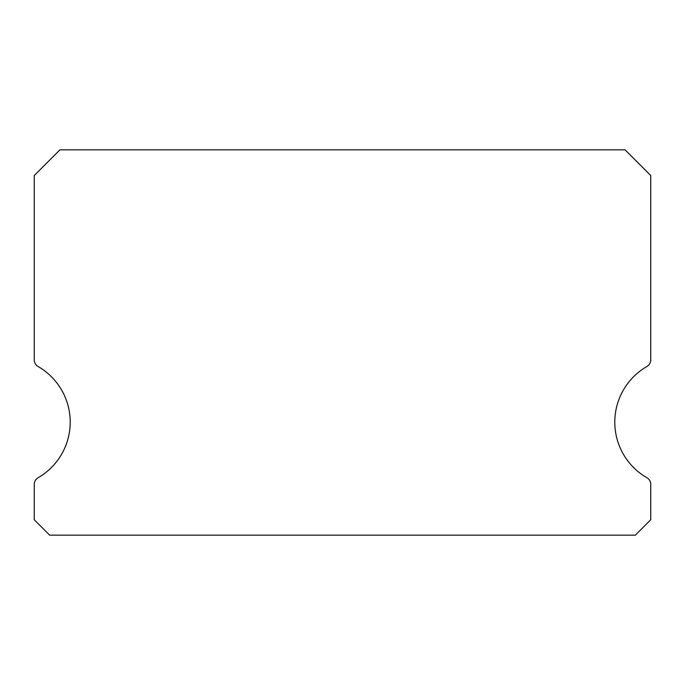<?xml version="1.0" encoding="UTF-8"?>
<svg xmlns="http://www.w3.org/2000/svg" width="685" height="685" viewBox="0 0 685 685"><rect width="100%" height="100%" fill="white"/><g stroke="black" fill="none" stroke-linecap="round" stroke-linejoin="round"><path stroke-width="1.03" d="M646.897 477.745A64.219 64.219 0 0 1 646.897 366.518A7.706 7.706 0 0 0 650.75 359.839L650.75 175.531L625.062 149.844L59.938 149.844L34.25 175.531L34.25 359.839A7.706 7.706 0 0 0 38.103 366.518A64.219 64.219 0 0 1 38.103 477.745A7.706 7.706 0 0 0 34.25 484.423L34.25 519.744L49.662 535.156L635.337 535.156L650.75 519.744L650.75 484.423A7.706 7.706 0 0 0 646.897 477.745"/></g></svg>
